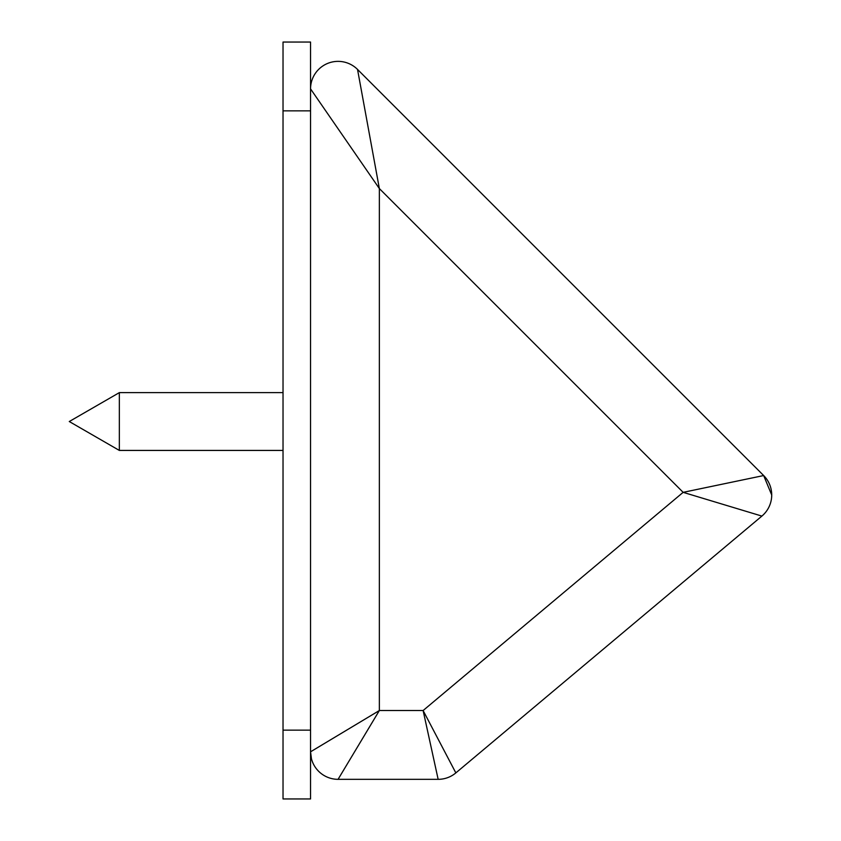 <?xml version="1.0" encoding="UTF-8"?>
<svg xmlns="http://www.w3.org/2000/svg" width="841" height="841" viewBox="0 0 841 841"><rect width="100%" height="100%" fill="white"/><g stroke="black" fill="none" stroke-linecap="round" stroke-linejoin="round"><path stroke-width="1.26" d="M633.946 345.84L763.66 475.543A27.522 27.522 0 0 1 761.883 516.09L455.843 772.9A27.522 27.522 0 0 1 438.15 779.334L338.071 779.334A27.522 27.522 0 0 1 310.55 751.812L311.464 758.866M725.552 437.446L763.66 475.543L771.723 495.013L771.628 497.22L771.723 495.013M709.636 421.53L357.53 69.425L763.66 475.543L683.144 492.342L761.883 516.09M119.338 450.429L69.277 421.53L119.338 392.631L119.338 450.429L283.028 450.429M310.55 751.812L379.354 710.529L423.118 710.529L683.144 492.342L379.354 188.563L310.55 88.883A27.522 27.522 0 0 1 357.53 69.425L379.354 188.563L379.354 710.529L338.071 779.334M455.843 772.9L423.118 710.529L438.15 779.334M283.028 730.146L310.55 730.146L310.55 798.95L283.028 798.95L283.028 42.05L310.55 42.05L310.55 110.854L283.028 110.854M310.55 730.146L310.55 110.854M119.338 392.631L283.028 392.631"/></g></svg>
